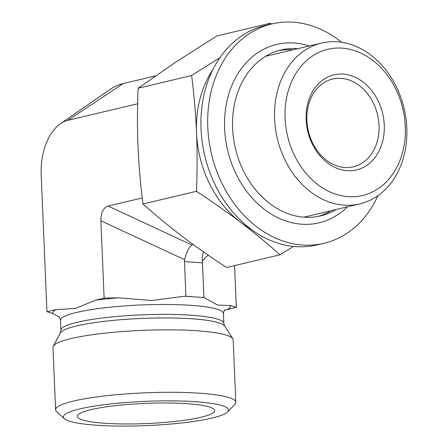 <?xml version="1.0" encoding="UTF-8"?>
<svg xmlns="http://www.w3.org/2000/svg" width="448" height="448" viewBox="0 0 448 448"><rect width="100%" height="100%" fill="white"/><g stroke="black" fill="none" stroke-linecap="round" stroke-linejoin="round"><path stroke-width="0.67" d="M379.019 125.423A45.091 35.532 -103.4 0 1 353.377 166.802A45.091 35.532 -103.4 0 1 308.392 131.135A45.091 35.532 -103.4 0 1 332.545 79.055A45.091 35.532 -103.4 0 1 379.019 125.423M384.272 125.098A48.849 38.494 76.6 0 0 323.926 79.234A48.849 38.494 76.6 0 0 327.432 162.854A48.849 38.494 76.6 0 0 384.272 125.098M405.306 126.549A75.146 59.22 -103.4 0 1 317.862 184.632A75.146 59.22 -103.4 0 1 312.469 55.994A75.146 59.22 -103.4 0 1 405.306 126.549M406.812 128.038A82.662 65.139 76.6 0 0 321.619 43.036A82.662 65.139 76.6 0 0 277.334 138.51A82.662 65.139 76.6 0 0 359.806 203.89A82.662 65.139 76.6 0 0 406.812 128.038M193.2 244.496L191.873 244.983L108.142 206.046C103.292 207.738 100.873 212.643 100.884 220.758L104.126 298.127L118.614 297.791L151.62 300.535L184.33 296.257L203.935 297.466L217.728 305.11L230.597 305.536L236.337 307.278L224.246 310.408M142.24 197.949L108.142 206.046M137.659 103.762L67.799 120.344A47.729 28.538 94 0 0 60.491 123.693L109.564 89.796A88.945 53.183 94 0 1 123.183 83.558L67.799 120.344M60.9 330.226A81.542 11.973 -2.4 0 1 141.865 314.849A81.542 11.973 -2.4 0 1 223.838 323.394L224.65 326.043A82.544 12.124 -2.4 0 0 142.016 318.41A82.544 12.124 -2.4 0 0 60.306 332.931L60.9 330.226L60.486 320.331C59.629 317.526 59.13 316.378 58.979 316.882L52.685 313.443L46.945 311.702L41.188 174.3A47.729 28.538 94 0 1 60.491 123.693M46.945 311.702L55.698 309.624L75.684 308.431L95.374 300.205L104.126 298.127M227.752 411.846L234.875 404.275A90.182 13.244 177.6 0 0 235.794 402.265A90.182 13.244 177.6 0 0 173.891 392.297A90.182 13.244 177.6 0 0 73.573 401.055A90.182 13.244 177.6 0 0 55.586 409.819A90.182 13.244 177.6 0 0 56.666 411.74L64.394 418.695A82.667 12.141 -2.4 0 1 79.895 408.895A82.667 12.141 -2.4 0 1 177.621 400.949A82.667 12.141 -2.4 0 1 227.752 411.846A82.667 12.141 -2.4 0 1 146.507 425.6A82.667 12.141 -2.4 0 1 64.394 418.695M235.794 402.265L233.173 339.819A90.182 13.244 177.6 0 0 232.798 338.699A90.182 13.244 177.6 0 0 142.514 330.361A90.182 13.244 177.6 0 0 53.25 346.22A90.182 13.244 177.6 0 0 52.97 347.374L55.586 409.819M91.011 409.668A68.762 10.097 -2.4 0 1 166.471 402.982A68.762 10.097 -2.4 0 1 214.654 410.273A68.762 10.097 -2.4 0 1 200.99 417.273A68.762 10.097 -2.4 0 1 123.463 423.942A68.762 10.097 -2.4 0 1 77.319 416.03A68.762 10.097 -2.4 0 1 91.011 409.668M100.884 220.758L184.615 259.7L184.458 261.576L202.485 262.825L203.935 297.466M184.458 261.576L185.909 296.218M234.59 265.586L236.337 307.278M202.485 262.825L202.205 256.81L203.504 251.86M184.615 259.7C186.334 252.386 188.754 247.481 191.873 244.983M155.529 75.88L123.183 83.558M212.951 69.502A101.455 79.946 76.6 0 0 196.554 132.81A101.455 79.946 76.6 0 0 240.761 222.449A101.455 79.946 76.6 0 0 250.835 229.085M293.457 246.417L280.022 254.8C266.767 243.04 253.686 232.254 240.761 222.449C227.875 212.638 213.108 202.255 196.465 191.296C197.294 170.184 197.322 150.685 196.554 132.81C195.826 114.923 194.174 95.827 191.61 75.522L219.934 57.652M268.1 24.836L270.312 23.246L271.505 24.03M270.312 23.246L216.832 35.941L174.961 62.675L138.124 88.217C137.295 109.329 137.267 128.828 138.034 146.703C138.768 164.59 140.414 183.686 142.979 203.997C156.229 215.757 169.316 226.542 182.241 236.342C195.126 246.154 209.894 256.542 226.537 267.495L280.022 254.8M142.979 203.997L196.465 191.296M138.124 88.217L191.61 75.522M341.482 42.218A112.728 88.833 76.6 0 0 280.997 22.4A112.728 88.833 76.6 0 0 271.908 23.934A112.728 88.833 76.6 0 0 211.518 154.134A112.728 88.833 76.6 0 0 323.982 243.292A112.728 88.833 76.6 0 0 377.916 195.686M309.26 45.97A91.683 72.251 76.6 0 0 284.161 43.159A91.683 72.251 76.6 0 0 232.305 165.306A91.683 72.251 76.6 0 0 347.446 206.825M297.858 48.675A85.299 67.217 76.6 0 0 288.002 48.776A85.299 67.217 76.6 0 0 281.126 49.941A85.299 67.217 76.6 0 0 235.43 148.456A85.299 67.217 76.6 0 0 320.527 215.919A85.299 67.217 76.6 0 0 336.045 209.53M292.729 49.89A85.299 67.217 76.6 0 0 282.867 49.997A85.299 67.217 76.6 0 0 278.572 50.613M317.946 216.468A85.299 67.217 76.6 0 0 330.915 210.75M271.908 23.934L265.154 25.536A112.728 88.833 76.6 0 0 204.764 155.736A112.728 88.833 76.6 0 0 317.229 244.899L323.982 243.292M193.374 244.619L192.836 244.586M52.685 313.443A89.057 13.076 -2.4 0 1 55.698 309.624M95.374 300.205A89.057 13.076 -2.4 0 1 118.614 297.791M184.33 296.257A89.057 13.076 -2.4 0 1 191.425 296.598M198.425 297.086A89.057 13.076 -2.4 0 1 204.562 297.657M230.597 305.536A89.057 13.076 -2.4 0 1 227.59 309.355M60.486 320.331A81.542 11.973 -2.4 0 1 141.45 304.954A81.542 11.973 -2.4 0 1 223.423 313.505C224.045 310.626 224.448 309.439 224.627 309.943M208.118 255.074L202.311 260.921M321.619 43.036L265.608 56.33M359.806 203.89L303.794 217.185M223.838 323.394L223.423 313.505M60.306 332.931L53.25 346.22M224.65 326.043L232.798 338.699"/></g></svg>
